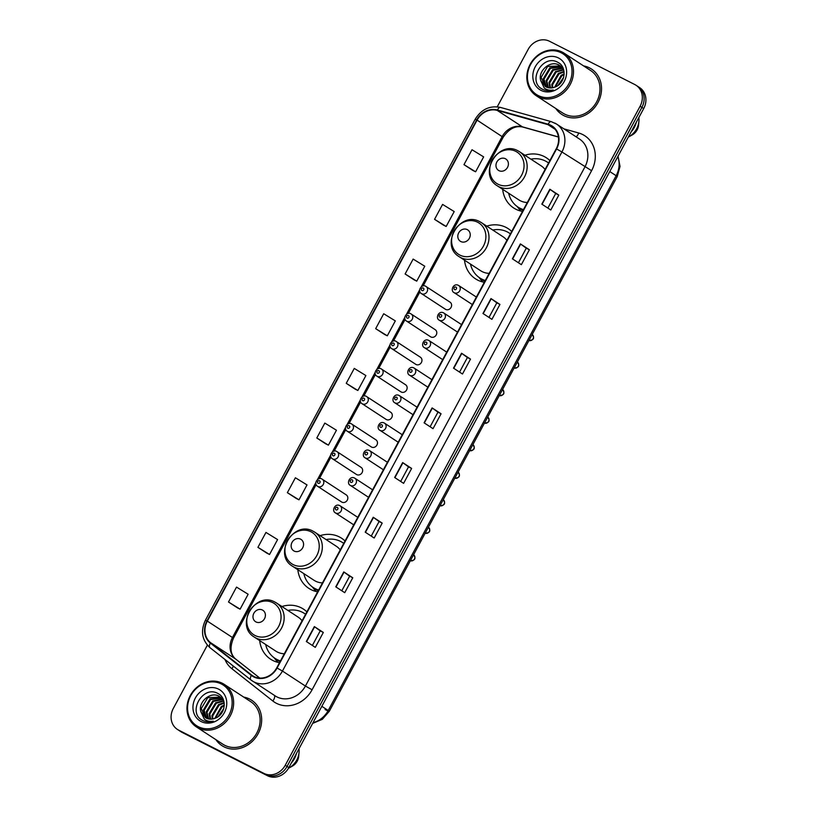 <?xml version="1.0" encoding="UTF-8"?>
<svg xmlns="http://www.w3.org/2000/svg" width="817" height="817" viewBox="0 0 817 817"><rect width="100%" height="100%" fill="white"/><g stroke="black" fill="none" stroke-linecap="round" stroke-linejoin="round"><path stroke-width="1.23" d="M306.875 611.862A29.943 26.369 -56.9 0 0 303.383 609.063A29.943 26.369 -56.9 0 0 301.187 607.797A29.943 26.369 -56.9 0 0 281.926 606.531M259.683 640.589A29.943 26.369 -56.9 0 0 270.631 659.217A29.943 26.369 -56.9 0 0 272.827 660.483A29.943 26.369 -56.9 0 0 279.506 662.689M345.04 540.987A29.943 26.369 -56.9 0 0 341.537 538.189A29.943 26.369 -56.9 0 0 339.351 536.922A29.943 26.369 -56.9 0 0 320.09 535.656M297.837 569.715A29.943 26.369 -56.9 0 0 308.795 588.342A29.943 26.369 -56.9 0 0 310.981 589.608A29.943 26.369 -56.9 0 0 317.67 591.825M511.708 231.456A29.943 26.369 -56.9 0 0 508.205 228.658A29.943 26.369 -56.9 0 0 506.019 227.392A29.943 26.369 -56.9 0 0 486.748 226.125M464.505 260.184A29.943 26.369 -56.9 0 0 475.463 278.811A29.943 26.369 -56.9 0 0 477.649 280.078A29.943 26.369 -56.9 0 0 484.338 282.284M549.861 160.581A29.943 26.369 -56.9 0 0 546.369 157.783A29.943 26.369 -56.9 0 0 544.173 156.517A29.943 26.369 -56.9 0 0 524.912 155.25M502.669 189.309A29.943 26.369 -56.9 0 0 513.617 207.937A29.943 26.369 -56.9 0 0 515.813 209.203A29.943 26.369 -56.9 0 0 522.492 211.419M425.739 286.307A4.238 3.728 123.1 0 1 426.045 286.481A4.238 3.728 123.1 0 1 426.964 291.904A4.238 3.728 123.1 0 1 421.725 293.763A4.238 3.728 123.1 0 1 421.409 293.579L445.408 309.255A4.238 3.728 -56.9 0 0 445.725 309.439A4.238 3.728 -56.9 0 0 450.964 307.57A4.238 3.728 -56.9 0 0 450.044 302.157A4.238 3.728 -56.9 0 0 449.738 301.984M410.91 313.84A4.238 3.728 123.1 0 1 411.217 314.024A4.238 3.728 123.1 0 1 412.136 319.437A4.238 3.728 123.1 0 1 406.897 321.295A4.238 3.728 123.1 0 1 406.59 321.112L430.59 336.788A4.238 3.728 -56.9 0 0 430.896 336.972A4.238 3.728 -56.9 0 0 436.135 335.113A4.238 3.728 -56.9 0 0 435.216 329.69A4.238 3.728 -56.9 0 0 434.91 329.517M396.082 341.373A4.238 3.728 123.1 0 1 396.398 341.557A4.238 3.728 123.1 0 1 397.307 346.97A4.238 3.728 123.1 0 1 392.068 348.828A4.238 3.728 123.1 0 1 391.762 348.655L415.761 364.321A4.238 3.728 -56.9 0 0 416.067 364.505A4.238 3.728 -56.9 0 0 421.306 362.646A4.238 3.728 -56.9 0 0 420.398 357.223A4.238 3.728 -56.9 0 0 420.081 357.049M381.263 368.906A4.238 3.728 123.1 0 1 381.57 369.09A4.238 3.728 123.1 0 1 382.489 374.503A4.238 3.728 123.1 0 1 377.25 376.361A4.238 3.728 123.1 0 1 376.933 376.188L400.933 391.854A4.238 3.728 -56.9 0 0 401.249 392.037A4.238 3.728 -56.9 0 0 406.488 390.179A4.238 3.728 -56.9 0 0 405.569 384.756A4.238 3.728 -56.9 0 0 405.263 384.582M366.435 396.439A4.238 3.728 123.1 0 1 366.741 396.623A4.238 3.728 123.1 0 1 367.66 402.035A4.238 3.728 123.1 0 1 362.421 403.894A4.238 3.728 123.1 0 1 362.105 403.721L386.104 419.387A4.238 3.728 -56.9 0 0 386.421 419.57A4.238 3.728 -56.9 0 0 391.66 417.712A4.238 3.728 -56.9 0 0 390.74 412.289A4.238 3.728 -56.9 0 0 390.434 412.115M351.606 423.972A4.238 3.728 123.1 0 1 351.923 424.156A4.238 3.728 123.1 0 1 352.832 429.568A4.238 3.728 123.1 0 1 347.593 431.427A4.238 3.728 123.1 0 1 347.286 431.253L371.286 446.919A4.238 3.728 -56.9 0 0 371.592 447.103A4.238 3.728 -56.9 0 0 376.831 445.245A4.238 3.728 -56.9 0 0 375.922 439.832A4.238 3.728 -56.9 0 0 375.606 439.648M336.778 451.505A4.238 3.728 123.1 0 1 337.094 451.689A4.238 3.728 123.1 0 1 338.003 457.101A4.238 3.728 123.1 0 1 332.764 458.96A4.238 3.728 123.1 0 1 332.458 458.786L356.457 474.463A4.238 3.728 -56.9 0 0 356.763 474.636A4.238 3.728 -56.9 0 0 362.002 472.777A4.238 3.728 -56.9 0 0 361.094 467.365A4.238 3.728 -56.9 0 0 360.787 467.181M321.959 479.048A4.238 3.728 123.1 0 1 322.266 479.222A4.238 3.728 123.1 0 1 323.185 484.634A4.238 3.728 123.1 0 1 317.946 486.503A4.238 3.728 123.1 0 1 317.629 486.319L341.629 501.995A4.238 3.728 -56.9 0 0 341.945 502.169A4.238 3.728 -56.9 0 0 347.184 500.31A4.238 3.728 -56.9 0 0 346.265 494.898A4.238 3.728 -56.9 0 0 345.959 494.714M207.365 645.175L173.306 708.431A16.953 14.92 -56.9 0 0 177.36 729.387L180.955 731.736A16.953 14.92 -56.9 0 0 182.191 732.451L267.486 775.731A16.953 14.92 -56.9 0 0 288.85 767.592L643.694 108.569A16.953 14.92 -56.9 0 0 639.64 87.613L637.842 86.439A16.953 14.92 -56.9 0 1 641.896 107.395A16.953 14.92 -56.9 0 0 637.842 86.439L636.045 85.264A16.953 14.92 -56.9 0 0 634.809 84.549L549.514 41.269A16.953 14.92 -56.9 0 0 528.15 49.408L497.247 106.823M177.36 729.387A16.953 14.92 -56.9 0 0 178.606 730.112L263.901 773.393A16.953 14.92 -56.9 0 0 285.256 765.243L287.053 766.417L641.896 107.395L287.053 766.417A16.953 14.92 -56.9 0 1 265.699 774.567A16.953 14.92 -56.9 0 0 287.053 766.417L288.85 767.592M178.606 730.112L265.699 774.567L180.404 731.276A16.953 14.92 -56.9 0 1 179.158 730.561A16.953 14.92 -56.9 0 0 180.404 731.276L182.191 732.451M589.486 67.872A27.124 23.877 -56.9 0 0 583.583 65.901A27.124 23.877 -56.9 0 1 589.486 67.872A27.124 23.877 -56.9 0 1 591.467 69.026A27.124 23.877 -56.9 0 0 589.486 67.872M555.774 108.477A27.124 23.877 -56.9 0 0 561.81 114.441A27.124 23.877 -56.9 0 0 563.791 115.585A27.124 23.877 -56.9 0 0 597.319 103.688A27.124 23.877 -56.9 0 0 591.467 69.026A27.124 23.877 -56.9 0 1 597.319 103.688A27.124 23.877 -56.9 0 1 563.791 115.585A27.124 23.877 -56.9 0 1 561.81 114.441A27.124 23.877 -56.9 0 1 555.774 108.477M249.624 699.066A27.124 23.877 -56.9 0 0 243.721 697.095A27.124 23.877 -56.9 0 1 249.624 699.066A27.124 23.877 -56.9 0 1 251.605 700.21A27.124 23.877 -56.9 0 0 249.624 699.066M215.913 739.671A27.124 23.877 -56.9 0 0 221.948 745.635A27.124 23.877 -56.9 0 0 223.929 746.779A27.124 23.877 -56.9 0 0 257.457 734.881A27.124 23.877 -56.9 0 0 251.605 700.21A27.124 23.877 -56.9 0 1 257.457 734.881A27.124 23.877 -56.9 0 1 223.929 746.779A27.124 23.877 -56.9 0 1 221.948 745.635A27.124 23.877 -56.9 0 1 215.913 739.671M550.576 125.655A18.086 15.921 123.1 0 1 551.894 126.421A18.086 15.921 123.1 0 1 556.224 148.776L276.738 667.836A18.086 15.921 123.1 0 1 252.637 675.761A18.086 15.921 123.1 0 1 251.616 675.036L210.643 642.724A18.086 15.921 123.1 0 1 207.324 621.104L477.077 120.119A18.086 15.921 123.1 0 1 497.257 110.418L547.972 124.644A18.086 15.921 123.1 0 1 550.576 125.655M550.791 125.256A18.536 16.32 -56.9 0 0 548.125 124.215L497.41 109.999A18.536 16.32 -56.9 0 0 476.719 119.946L206.977 620.92A18.536 16.32 -56.9 0 0 210.367 643.091L251.35 675.393A18.536 16.32 -56.9 0 0 277.096 668.02L556.581 148.949A18.536 16.32 -56.9 0 0 550.791 125.256M306.324 641.498L315.301 647.36L323.328 632.45L314.351 626.588L306.324 641.498M312.37 645.45L320.223 630.867L314.351 626.588M320.213 630.877L323.328 632.45M335.767 586.831L344.733 592.693L352.76 577.782L343.794 571.92L335.767 586.831M341.802 590.773L349.656 576.199L343.794 571.92M349.656 576.199L352.76 577.782M365.199 532.163L374.176 538.025L382.203 523.115L373.226 517.253L365.199 532.163M371.245 536.105L379.088 521.522L373.226 517.253M379.088 521.532L382.203 523.115M394.642 477.496L403.608 483.347L411.635 468.437L402.669 462.585L394.642 477.496M400.677 481.438L408.531 466.854L402.669 462.585M408.531 466.864L411.635 468.437M541.824 204.138L550.791 210L558.818 195.089L549.851 189.227L541.824 204.138M547.86 208.09L555.713 193.506L549.851 189.227M555.713 193.506L558.818 195.089M512.382 258.815L521.358 264.667L529.385 249.757L520.409 243.905L512.382 258.815M518.427 262.757L526.281 248.174L520.409 243.905M526.271 248.184L529.385 249.757M482.949 313.483L491.916 319.345L499.943 304.435L490.976 298.573L482.949 313.483M488.985 317.425L496.838 302.841L490.976 298.573M496.838 302.852L499.943 304.435M453.506 368.15L462.483 374.012L470.51 359.102L461.544 353.24L453.506 368.15M459.552 372.092L467.406 357.519L461.544 353.24M467.395 357.519L470.51 359.102M424.074 422.818L433.041 428.68L441.078 413.77L432.101 407.908L424.074 422.818M430.12 426.77L437.963 412.187L432.101 407.908M437.963 412.187L441.078 413.77M285.256 765.243L640.109 106.22A16.953 14.92 -56.9 0 0 636.045 85.264M287.37 492.671L298.991 499.82L307.018 484.91L295.397 477.761L287.37 492.671L296.346 498.513M257.927 547.339L269.549 554.488L277.586 539.577L265.954 532.429L257.927 547.339L266.904 553.18M228.494 602.006L240.116 609.155L248.143 594.245L236.522 587.096L228.494 602.006L237.471 607.858M384.654 334.51L375.677 328.659L387.299 335.807L395.326 320.897L383.704 313.748L375.677 328.659M405.109 273.981L416.741 281.14L424.769 266.23L413.147 259.081L405.109 273.981L414.096 279.833M443.519 225.175L434.552 219.313L446.174 226.472L454.201 211.562L442.579 204.403L434.552 219.313M472.961 170.508L463.985 164.646L475.606 171.795L483.644 156.884L472.012 149.736L463.985 164.646M325.779 443.856L316.802 437.994L328.424 445.153L336.451 430.242L324.829 423.083L316.802 437.994M346.245 383.326L357.866 390.475L365.893 375.565L354.272 368.416L346.245 383.326L355.221 389.178M357.866 390.475L355.119 389.127M387.299 335.807L384.562 334.459M416.741 281.14L413.994 279.782M446.174 226.472L443.437 225.114M475.606 171.795L472.869 170.447M328.424 445.153L325.687 443.794M298.991 499.82L296.244 498.462M269.549 554.488L266.812 553.14M240.116 609.155L237.379 607.807M538.209 95.528A24.296 21.395 -56.9 0 0 568.826 83.845A24.296 21.395 -56.9 0 0 561.228 52.788A24.296 21.395 -56.9 0 0 530.621 64.461A24.296 21.395 -56.9 0 0 538.209 95.528M538.127 96.814A25.429 22.386 -56.9 0 0 569.561 85.652A25.429 22.386 -56.9 0 0 564.077 53.156A25.429 22.386 -56.9 0 0 562.208 52.084A25.429 22.386 -56.9 0 0 530.774 63.246A25.429 22.386 -56.9 0 0 536.269 95.742A25.429 22.386 -56.9 0 0 538.127 96.814M536.269 95.742L562.729 113.022A25.429 22.386 -56.9 0 0 564.598 114.094A25.429 22.386 -56.9 0 0 596.032 102.942A25.429 22.386 -56.9 0 0 590.538 70.446L564.077 53.156M557.878 85.56L563.607 77.431M559.022 84.672L563.138 78.81M554.631 87.225L561.167 75.307L564.159 73.847M555.346 86.939L561.871 75.767L564.118 74.592M552.118 87.858L551.792 84.365L558.317 73.438L564.006 71.385M552.701 87.756L552.506 84.835L559.032 73.908L564.077 71.937M549.974 87.94L548.942 82.507L555.468 71.579L563.587 69.506M550.484 87.96L549.657 82.977L556.183 72.049L563.699 69.935M548.064 87.654L546.093 80.648L552.619 69.721L562.647 67.995M548.524 87.756L546.808 81.108L553.334 70.191L562.923 68.352M546.369 87.072L543.244 78.789L549.77 67.862L561.442 66.718M546.777 87.245L543.959 79.249L550.484 68.322L561.759 67.014M540.895 81.016L545.919 86.857C548.983 88.328 552.2 88.318 555.591 86.827C565.538 83.068 567.131 66.943 558.144 62.511C542.999 53.166 527.159 80.893 541.794 88.859L542.529 89.267C545.848 90.891 549.402 91.136 553.191 89.993C549.78 90.626 546.798 89.982 544.255 88.042L540.793 80.679C537.463 71.304 550.137 59.764 559.114 65.105L563.475 69.159M545.205 86.459L541.109 77.39L547.635 66.463L560.442 65.911M558.45 57.946A18.423 16.217 -56.9 0 0 535.237 66.81A18.423 16.217 -56.9 0 0 540.997 90.36A18.423 16.217 -56.9 0 0 564.21 81.506A18.423 16.217 -56.9 0 0 558.45 57.946M628.344 137.082A18.086 15.921 -56.9 0 0 628.722 136.868L632.184 134.958A11.305 9.947 -56.9 0 0 638.547 125.215L638.914 121.273A18.086 15.921 -56.9 0 0 638.874 117.525M628.722 136.868A18.086 15.921 -56.9 0 0 638.914 121.273M631.235 131.7A18.086 15.921 -56.9 0 0 636.249 122.387M498.973 170.661A6.781 5.974 -56.9 0 0 507.51 167.403A6.781 5.974 -56.9 0 0 505.396 158.733A6.781 5.974 -56.9 0 0 496.848 161.991A6.781 5.974 -56.9 0 0 498.973 170.661M497.369 185.857A20.343 17.913 -56.9 0 0 498.86 186.715A20.343 17.913 -56.9 0 0 524.003 177.789A20.343 17.913 -56.9 0 0 519.612 151.788L518.009 150.859C498.217 139.431 477.577 174.389 497.369 185.857L518.866 199.889A20.343 17.913 -56.9 0 0 520.358 200.757A20.343 17.913 -56.9 0 0 527.292 202.504M545.062 169.497A20.343 17.913 -56.9 0 0 541.12 165.831L519.612 151.788A20.343 17.913 -56.9 0 0 518.131 150.931M508.654 193.22A26.838 23.632 -56.9 0 0 518.009 207.089A26.838 23.632 -56.9 0 0 519.969 208.223A26.838 23.632 -56.9 0 0 523.462 209.622M548.564 162.992A26.838 23.632 -56.9 0 0 547.359 162.144A26.838 23.632 -56.9 0 0 545.399 161.01A26.838 23.632 -56.9 0 0 530.897 159.162M518.009 207.089L518.907 207.681A26.838 23.632 -56.9 0 0 520.868 208.815A26.838 23.632 -56.9 0 0 523.329 209.867M548.585 162.951A26.838 23.632 -56.9 0 0 548.258 162.736L547.359 162.144M520.868 211.072A29.381 25.868 123.1 0 1 520.112 210.194L517.018 206.405M460.808 241.536A6.781 5.974 -56.9 0 0 469.356 238.278A6.781 5.974 -56.9 0 0 467.232 229.608A6.781 5.974 -56.9 0 0 458.694 232.865A6.781 5.974 -56.9 0 0 460.808 241.536M459.215 256.722A20.343 17.913 -56.9 0 0 460.696 257.59A20.343 17.913 -56.9 0 0 485.849 248.654A20.343 17.913 -56.9 0 0 481.458 222.663L479.845 221.734C460.063 210.306 439.413 245.263 459.215 256.722L480.713 270.764A20.343 17.913 -56.9 0 0 482.204 271.622A20.343 17.913 -56.9 0 0 489.138 273.368M506.908 240.372A20.343 17.913 -56.9 0 0 502.955 236.705L481.458 222.663A20.343 17.913 -56.9 0 0 479.967 221.805M470.49 264.095A26.838 23.632 -56.9 0 0 479.845 277.964A26.838 23.632 -56.9 0 0 481.816 279.097A26.838 23.632 -56.9 0 0 485.298 280.497M510.411 233.866A26.838 23.632 -56.9 0 0 509.195 233.019A26.838 23.632 -56.9 0 0 507.234 231.885A26.838 23.632 -56.9 0 0 492.743 230.026M479.845 277.964L480.743 278.546A26.838 23.632 -56.9 0 0 482.714 279.69A26.838 23.632 -56.9 0 0 485.165 280.742M510.431 233.825A26.838 23.632 -56.9 0 0 510.094 233.601L509.195 233.019M482.704 281.947A29.381 25.868 123.1 0 1 481.948 281.068L478.864 277.28M294.14 551.067A6.781 5.974 -56.9 0 0 302.688 547.809A6.781 5.974 -56.9 0 0 300.564 539.138A6.781 5.974 -56.9 0 0 292.026 542.396A6.781 5.974 -56.9 0 0 294.14 551.067M292.547 566.252A20.343 17.913 -56.9 0 0 294.028 567.121A20.343 17.913 -56.9 0 0 319.181 558.195A20.343 17.913 -56.9 0 0 314.79 532.194L313.177 531.264C293.395 519.837 272.745 554.794 292.547 566.252L314.045 580.295A20.343 17.913 -56.9 0 0 315.536 581.163A20.343 17.913 -56.9 0 0 322.47 582.909M340.24 549.902A20.343 17.913 -56.9 0 0 336.287 546.236L314.79 532.194A20.343 17.913 -56.9 0 0 313.299 531.336M303.832 573.626A26.838 23.632 -56.9 0 0 313.187 587.494A26.838 23.632 -56.9 0 0 315.148 588.628A26.838 23.632 -56.9 0 0 318.63 590.027M343.743 543.397A26.838 23.632 -56.9 0 0 342.537 542.549A26.838 23.632 -56.9 0 0 340.566 541.416A26.838 23.632 -56.9 0 0 326.075 539.567M313.187 587.494L314.075 588.087A26.838 23.632 -56.9 0 0 316.046 589.22A26.838 23.632 -56.9 0 0 318.497 590.272M343.763 543.356A26.838 23.632 -56.9 0 0 343.436 543.142L342.537 542.549M316.036 591.477A29.381 25.868 123.1 0 1 315.291 590.599L312.196 586.81M255.987 621.941A6.781 5.974 -56.9 0 0 264.524 618.683A6.781 5.974 -56.9 0 0 262.4 610.013A6.781 5.974 -56.9 0 0 253.862 613.271A6.781 5.974 -56.9 0 0 255.987 621.941M254.383 637.127A20.343 17.913 -56.9 0 0 255.874 637.985A20.343 17.913 -56.9 0 0 281.017 629.059A20.343 17.913 -56.9 0 0 276.626 603.069L275.023 602.139C255.231 590.711 234.581 625.669 254.383 637.127L275.88 651.169A20.343 17.913 -56.9 0 0 277.372 652.027A20.343 17.913 -56.9 0 0 284.306 653.774M302.076 620.777A20.343 17.913 -56.9 0 0 298.134 617.111L276.626 603.069A20.343 17.913 -56.9 0 0 275.135 602.211M265.668 644.501A26.838 23.632 -56.9 0 0 275.023 658.369A26.838 23.632 -56.9 0 0 276.983 659.503A26.838 23.632 -56.9 0 0 280.476 660.902M305.578 614.272A26.838 23.632 -56.9 0 0 304.373 613.424A26.838 23.632 -56.9 0 0 302.413 612.29A26.838 23.632 -56.9 0 0 287.911 610.432M275.023 658.369L275.921 658.951A26.838 23.632 -56.9 0 0 277.882 660.085A26.838 23.632 -56.9 0 0 280.343 661.147M305.599 614.231A26.838 23.632 -56.9 0 0 305.272 614.006L304.373 613.424M277.872 662.352A29.381 25.868 123.1 0 1 277.126 661.474L274.032 657.685M198.357 726.721A24.296 21.395 -56.9 0 0 228.964 715.038A24.296 21.395 -56.9 0 0 221.366 683.972A24.296 21.395 -56.9 0 0 190.759 695.655A24.296 21.395 -56.9 0 0 198.357 726.721M198.265 728.008A25.429 22.386 -56.9 0 0 229.7 716.846A25.429 22.386 -56.9 0 0 224.215 684.35A25.429 22.386 -56.9 0 0 222.347 683.278A25.429 22.386 -56.9 0 0 190.912 694.43A25.429 22.386 -56.9 0 0 196.407 726.926A25.429 22.386 -56.9 0 0 198.265 728.008M196.407 726.926L222.867 744.216A25.429 22.386 -56.9 0 0 224.736 745.288A25.429 22.386 -56.9 0 0 256.17 734.126A25.429 22.386 -56.9 0 0 250.676 701.629L224.215 684.35M218.016 716.754L223.746 708.625M219.16 715.866L223.276 710.004M214.769 718.419L221.305 706.491L224.297 705.04M215.484 718.133L222.01 706.96L224.256 705.786M212.257 719.042L211.93 715.559L218.456 704.632L224.144 702.579M212.839 718.95L212.645 716.019L219.17 705.102L224.215 703.131M210.112 719.134L209.081 713.701L215.606 702.773L223.725 700.7M210.623 719.144L209.795 714.16L216.321 703.243L223.838 701.129M208.202 718.848L206.231 711.842L212.757 700.915L222.786 699.178M208.662 718.95L206.946 712.301L213.472 701.374L223.061 699.536M206.507 718.266L203.382 709.973L209.908 699.056L221.581 697.912M206.915 718.429L204.097 710.443L210.623 699.515L221.897 698.208M201.033 712.21L206.058 718.051C209.121 719.522 212.338 719.511 215.729 718.02C225.676 714.262 227.269 698.137 218.282 693.704C203.137 684.36 187.297 712.087 201.932 720.053L202.667 720.461C205.986 722.085 209.54 722.33 213.329 721.186C209.918 721.819 206.936 721.166 204.393 719.226L200.931 711.862C197.602 702.497 210.275 690.957 219.252 696.298L223.613 700.353M205.343 717.643L201.248 708.584L207.773 697.657L220.58 697.105M218.588 689.139A18.423 16.217 -56.9 0 0 195.375 697.994A18.423 16.217 -56.9 0 0 201.135 721.554A18.423 16.217 -56.9 0 0 224.348 712.7A18.423 16.217 -56.9 0 0 218.588 689.139M288.452 768.286A18.086 15.921 -56.9 0 0 288.861 768.062L292.323 766.152A11.305 9.947 -56.9 0 0 298.685 756.399L299.053 752.467A18.086 15.921 -56.9 0 0 299.012 748.719M288.861 768.062A18.086 15.921 -56.9 0 0 299.053 752.467M291.373 762.894A18.086 15.921 -56.9 0 0 296.387 753.58M313.034 722.667A22.6 19.904 -56.9 0 0 328.209 710.484L616.151 175.716A22.6 19.904 -56.9 0 0 617.795 156.67M609.778 171.55L616.151 175.716A11.305 0.511 28.3 0 1 617.223 176.564L329.271 711.331A11.305 0.511 28.3 0 1 325.095 709.554M643.694 108.569L640.109 106.22M267.486 775.731L263.901 773.393M312.635 723.413L322.296 719.338L329.271 711.331A11.305 0.511 28.3 0 0 328.209 710.484L321.837 706.327M563.873 128.841L578.691 132.997A28.248 24.878 123.1 0 1 591.59 170.702L312.094 689.762L305.415 686.045L584.901 166.974A22.6 19.904 -56.9 0 0 579.488 139.033L556.52 124.041A22.6 19.904 123.1 0 1 561.933 151.982L556.581 148.949M312.094 689.762A28.248 24.878 123.1 0 1 276.503 703.345A28.248 24.878 123.1 0 1 272.847 701.006L231.875 668.704A28.248 24.878 123.1 0 1 224.941 659.472M276.932 696.911A22.6 19.904 -56.9 0 0 305.415 686.045L282.447 671.053A22.6 19.904 123.1 0 1 252.32 680.959A22.6 19.904 123.1 0 1 251.044 680.04A5.648 2.676 128.3 0 1 250.952 679.979L275.288 695.951A22.6 19.904 -56.9 0 0 276.932 696.911M551.618 121.815A5.648 2.584 105.7 0 0 551.281 121.662A5.648 2.584 105.7 0 0 548.125 124.215M500.903 107.599A5.648 2.584 105.7 0 0 500.566 107.446C489.843 105.311 481.366 109.264 475.147 119.302L476.719 119.946M206.977 620.92L205.394 620.277C200.42 631.092 201.952 640.222 209.979 647.667A5.648 2.676 128.3 0 0 210.071 647.738L250.87 679.907M210.367 643.091A5.648 2.676 128.3 0 0 209.979 647.667L250.952 679.979A5.648 2.676 128.3 0 1 251.35 675.393M554.866 123.081A22.6 19.904 123.1 0 1 556.52 124.041L551.281 121.662L500.566 107.446A5.648 2.584 105.7 0 0 497.41 109.999M277.096 668.02L282.447 671.053L561.933 151.982L591.59 170.702M578.691 132.997A5.648 2.584 -74.3 0 1 576.056 136.796M233.335 666.09A5.648 2.676 -51.7 0 1 231.875 668.704M274.328 695.328A5.648 2.676 -51.7 0 1 272.847 701.006M207.324 621.104L232.447 637.505A18.086 15.921 -56.9 0 0 235.766 659.135L259.775 678.069M210.643 642.724L235.766 659.135A10.172 4.81 -51.7 0 1 235.929 659.248A10.172 4.81 -51.7 0 1 236.082 659.38M251.616 675.036L253.709 676.405M547.972 124.644L555.1 129.29M497.257 110.418L522.38 126.829A18.086 15.921 -56.9 0 0 502.2 136.531L421.327 286.726M558.419 136.929L522.38 126.829A10.172 4.647 -74.3 0 0 522.992 127.105C515.537 125.338 508.93 128.729 503.16 137.287L423.135 285.909M477.077 120.119L503.16 137.287M419.621 289.902L406.498 314.259M404.793 317.435L391.67 341.792M389.964 344.968L376.851 369.325M375.136 372.501L362.023 396.858M360.317 400.034L347.194 424.391M345.489 427.567L332.376 451.924M330.66 455.1L317.547 479.456M315.842 482.633L232.447 637.505L233.407 638.271C229.567 647.779 230.404 654.764 235.929 659.248L259.796 678.069M424.329 422.992L432.356 408.091M453.772 368.324L461.799 353.414M483.204 313.657L491.231 298.746M512.647 258.979L520.674 244.079M542.079 204.311L550.107 189.411M394.897 477.659L402.924 462.759M365.465 532.337L373.481 517.427M336.022 587.004L344.049 572.094M306.589 641.672L314.616 626.772M498.053 184.223A18.689 16.452 -56.9 0 0 521.603 175.236A18.689 16.452 -56.9 0 0 515.762 151.349A18.689 16.452 -56.9 0 0 492.212 160.326A18.689 16.452 -56.9 0 0 498.053 184.223M517.774 206.936A27.094 23.856 -56.9 0 0 522.298 210.051A27.094 23.856 -56.9 0 0 523.033 210.408M459.9 255.098A18.689 16.452 -56.9 0 0 483.439 246.111A18.689 16.452 -56.9 0 0 477.598 222.224A18.689 16.452 -56.9 0 0 454.058 231.201A18.689 16.452 -56.9 0 0 459.9 255.098M479.62 277.811A27.094 23.856 -56.9 0 0 484.144 280.925A27.094 23.856 -56.9 0 0 484.879 281.283M293.232 564.629A18.689 16.452 -56.9 0 0 316.771 555.642A18.689 16.452 -56.9 0 0 310.93 531.755A18.689 16.452 -56.9 0 0 287.39 540.731A18.689 16.452 -56.9 0 0 293.232 564.629M312.952 587.341A27.094 23.856 -56.9 0 0 317.476 590.456A27.094 23.856 -56.9 0 0 318.211 590.814M255.067 635.503A18.689 16.452 -56.9 0 0 278.607 626.516A18.689 16.452 -56.9 0 0 272.766 602.629A18.689 16.452 -56.9 0 0 249.226 611.606A18.689 16.452 -56.9 0 0 255.067 635.503M274.788 658.216A27.094 23.856 -56.9 0 0 279.312 661.331A27.094 23.856 -56.9 0 0 280.047 661.688M454.364 292.803A4.238 3.728 123.1 0 1 454.058 292.619C449.963 290.719 453.558 282.764 458.327 285.307L458.694 285.521A4.238 3.728 123.1 0 1 459.603 290.944A4.238 3.728 123.1 0 1 454.364 292.803M455.927 287.094A1.409 1.246 -56.9 0 0 454.589 289.586A1.409 1.246 -56.9 0 0 455.927 287.094M458.378 285.347A4.238 3.728 123.1 0 1 458.694 285.521L476.372 297.071M528.967 340.475A3.391 2.982 -56.9 0 0 532.245 334.572L532.163 334.521M439.546 320.335A4.238 3.728 123.1 0 1 439.229 320.152C435.134 318.262 438.729 310.297 443.498 312.84L443.866 313.054A4.238 3.728 123.1 0 1 444.785 318.477A4.238 3.728 123.1 0 1 439.546 320.335M441.098 314.627A1.409 1.246 -56.9 0 0 439.76 317.119A1.409 1.246 -56.9 0 0 441.098 314.627M443.56 312.88A4.238 3.728 123.1 0 1 443.866 313.054L461.554 324.604M514.138 368.007A3.391 2.982 -56.9 0 0 517.416 362.105L517.345 362.054M424.717 347.868A4.238 3.728 123.1 0 1 424.411 347.685C420.306 345.795 423.911 337.829 428.67 340.372L429.037 340.587A4.238 3.728 123.1 0 1 429.956 346.01A4.238 3.728 123.1 0 1 424.717 347.868M426.27 342.16A1.409 1.246 -56.9 0 0 424.932 344.651A1.409 1.246 -56.9 0 0 426.27 342.16M428.731 340.413A4.238 3.728 123.1 0 1 429.037 340.587L446.725 352.137M499.31 395.54A3.391 2.982 -56.9 0 0 502.598 389.638L502.516 389.586M409.889 375.401A4.238 3.728 123.1 0 1 409.583 375.217C405.487 373.328 409.082 365.362 413.841 367.916L414.219 368.13A4.238 3.728 123.1 0 1 415.128 373.543A4.238 3.728 123.1 0 1 409.889 375.401M411.441 369.703A1.409 1.246 -56.9 0 0 410.103 372.184A1.409 1.246 -56.9 0 0 411.441 369.703M413.902 367.946A4.238 3.728 123.1 0 1 414.219 368.13L431.897 379.67M484.481 423.073A3.391 2.982 -56.9 0 0 487.769 417.17L487.688 417.119M395.071 402.934A4.238 3.728 123.1 0 1 394.754 402.761C390.659 400.861 394.254 392.895 399.023 395.448L399.39 395.663A4.238 3.728 123.1 0 1 400.31 401.076A4.238 3.728 123.1 0 1 395.071 402.934M396.623 397.236A1.409 1.246 -56.9 0 0 395.285 399.717A1.409 1.246 -56.9 0 0 396.623 397.236M399.084 395.479A4.238 3.728 123.1 0 1 399.39 395.663L417.068 407.203M469.663 450.606A3.391 2.982 -56.9 0 0 472.941 444.703L472.869 444.652M380.242 430.467A4.238 3.728 123.1 0 1 379.925 430.293C375.83 428.394 379.425 420.428 384.194 422.981L384.562 423.196A4.238 3.728 123.1 0 1 385.481 428.608A4.238 3.728 123.1 0 1 380.242 430.467M381.794 424.769A1.409 1.246 -56.9 0 0 380.456 427.25A1.409 1.246 -56.9 0 0 381.794 424.769M384.256 423.012A4.238 3.728 123.1 0 1 384.562 423.196L402.25 434.736M454.834 478.139A3.391 2.982 -56.9 0 0 458.123 472.236L458.041 472.185M365.413 458A4.238 3.728 123.1 0 1 365.107 457.826C361.002 455.927 364.607 447.961 369.366 450.514L369.744 450.729A4.238 3.728 123.1 0 1 370.652 456.141A4.238 3.728 123.1 0 1 365.413 458M366.966 452.301A1.409 1.246 -56.9 0 0 365.628 454.783A1.409 1.246 -56.9 0 0 366.966 452.301M369.427 450.545A4.238 3.728 123.1 0 1 369.744 450.729L387.421 462.279M440.006 505.672A3.391 2.982 -56.9 0 0 443.294 499.769L443.212 499.718M350.585 485.533A4.238 3.728 123.1 0 1 350.279 485.359C346.183 483.46 349.778 475.494 354.547 478.047L354.915 478.262A4.238 3.728 123.1 0 1 355.824 483.674A4.238 3.728 123.1 0 1 350.585 485.533M352.147 479.834A1.409 1.246 -56.9 0 0 350.81 482.316A1.409 1.246 -56.9 0 0 352.147 479.834M354.609 478.078A4.238 3.728 123.1 0 1 354.915 478.262L372.593 489.812M425.187 533.205A3.391 2.982 -56.9 0 0 428.465 527.302L428.394 527.251M335.767 513.066A4.238 3.728 123.1 0 1 335.45 512.892C331.355 510.993 334.95 503.027 339.719 505.58L340.086 505.794A4.238 3.728 123.1 0 1 341.006 511.207A4.238 3.728 123.1 0 1 335.767 513.066M337.319 507.367A1.409 1.246 -56.9 0 0 335.981 509.849A1.409 1.246 -56.9 0 0 337.319 507.367M339.78 505.611A4.238 3.728 123.1 0 1 340.086 505.794L357.775 517.345M410.359 560.738A3.391 2.982 -56.9 0 0 413.637 554.835L413.565 554.784M421.94 290.546A1.409 1.246 -56.9 0 0 423.277 288.064A1.409 1.246 -56.9 0 0 421.94 290.546M407.111 318.079A1.409 1.246 -56.9 0 0 408.449 315.597A1.409 1.246 -56.9 0 0 407.111 318.079M392.283 345.611A1.409 1.246 -56.9 0 0 393.62 343.13A1.409 1.246 -56.9 0 0 392.283 345.611M377.464 373.144A1.409 1.246 -56.9 0 0 378.802 370.663A1.409 1.246 -56.9 0 0 377.464 373.144M362.636 400.677A1.409 1.246 -56.9 0 0 363.974 398.196A1.409 1.246 -56.9 0 0 362.636 400.677M347.807 428.21A1.409 1.246 -56.9 0 0 349.145 425.728A1.409 1.246 -56.9 0 0 347.807 428.21M332.989 455.743A1.409 1.246 -56.9 0 0 334.327 453.261A1.409 1.246 -56.9 0 0 332.989 455.743M318.16 483.286A1.409 1.246 -56.9 0 0 319.498 480.794A1.409 1.246 -56.9 0 0 318.16 483.286M618.04 156.21L620.032 166.402L617.223 176.564M475.147 119.302L205.394 620.277M419.948 291.832L408.306 313.452M405.12 319.365L393.477 340.985M390.291 346.898L378.659 368.518M375.463 374.441L363.831 396.051M360.644 401.974L349.002 423.584M345.816 429.507L334.184 451.117M330.987 457.04L319.355 478.65M316.169 484.573L233.407 638.271M558.43 137.042L522.992 127.105M472.338 304.557L454.058 292.619M532.245 334.572C534.767 338.309 533.634 340.26 528.844 340.423M457.52 332.09L439.229 320.152M517.416 362.105C519.939 365.842 518.805 367.793 514.016 367.956M442.691 359.623L424.411 347.685M502.598 389.638C505.11 393.375 503.977 395.326 499.197 395.489M427.863 387.166L409.583 375.217M487.769 417.17C490.292 420.908 489.158 422.859 484.369 423.022M413.045 414.699L394.754 402.761M472.941 444.703C475.463 448.441 474.33 450.392 469.54 450.555M398.216 442.232L379.925 430.293M458.123 472.236C460.635 475.974 459.501 477.935 454.722 478.098M383.387 469.765L365.107 457.826M443.294 499.769C445.816 503.517 444.683 505.468 439.893 505.631M368.559 497.298L350.279 485.359M428.465 527.302C430.988 531.05 429.854 533.001 425.065 533.164M353.741 524.831L335.45 512.892M413.637 554.835C416.159 558.583 415.026 560.533 410.246 560.697M450.044 302.157L425.677 286.277C421.95 283.632 416.782 291.077 421.409 293.579M435.216 329.69L410.849 313.81C407.121 311.165 401.954 318.61 406.59 321.112M420.398 357.223L396.02 341.343C392.293 338.698 387.125 346.142 391.762 348.655M405.569 384.756L381.202 368.875C377.474 366.23 372.297 373.675 376.933 376.188M390.74 412.289L366.373 396.408C362.646 393.774 357.478 401.208 362.105 403.721M375.922 439.832L351.545 423.941C347.817 421.306 342.65 428.741 347.286 431.253M361.094 467.365L336.727 451.474C332.999 448.839 327.821 456.284 332.458 458.786M346.265 494.898L321.898 479.007C318.17 476.372 313.003 483.817 317.629 486.319"/></g></svg>

